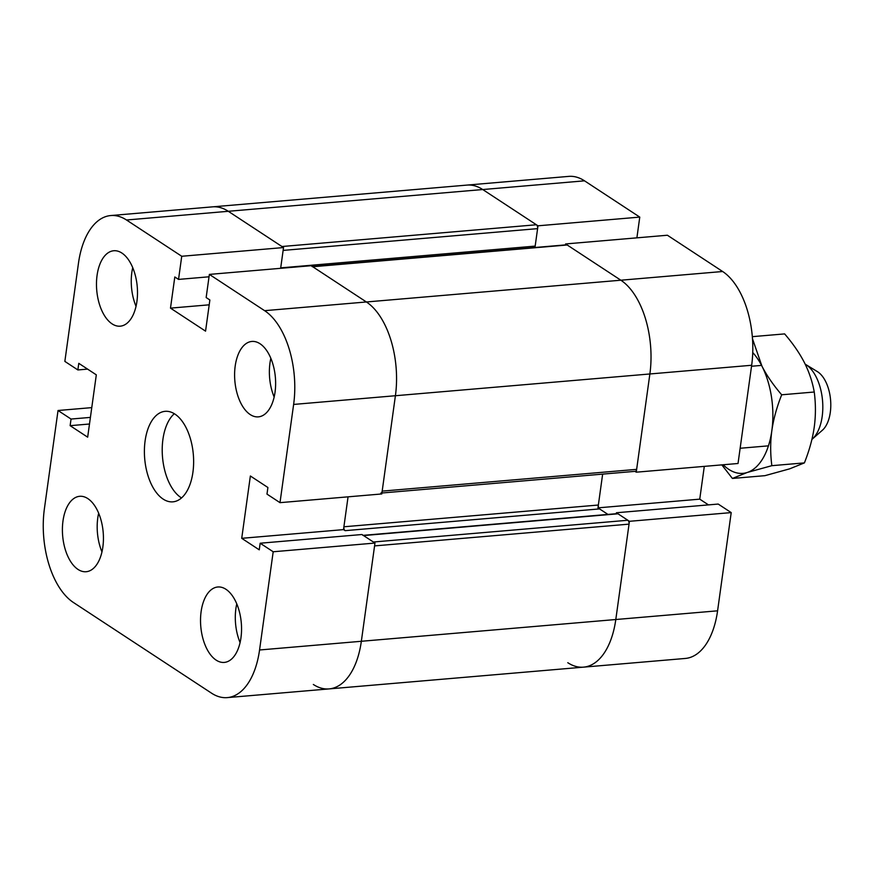 <?xml version="1.0" encoding="UTF-8"?>
<svg xmlns="http://www.w3.org/2000/svg" width="874" height="874" viewBox="0 0 874 874"><rect width="100%" height="100%" fill="white"/><g stroke="black" fill="none" stroke-linecap="round" stroke-linejoin="round"><path stroke-width="1.31" d="M145.106 440.889A45.426 24.406 85.1 0 1 165.142 411.326A45.426 24.406 85.1 0 1 193.329 454.502A45.426 24.406 85.1 0 1 172.888 501.84A45.426 24.406 85.1 0 1 145.106 440.889M174.319 413.708A45.426 24.406 -94.9 0 0 162.925 439.36A45.426 24.406 -94.9 0 0 181.519 497.929M211.541 693.169L73.416 602.492A73.176 39.319 85.1 0 1 44.399 508.734L58.034 410.507L71.045 419.05L70.128 425.671L87.662 437.175L96.315 374.848L78.78 363.333L77.862 369.942L64.851 361.399L78.474 263.183A73.176 39.319 85.1 0 1 110.758 215.55A73.176 39.319 85.1 0 1 126.49 219.997L181.737 256.268L178.536 279.407L174.811 276.971L170.485 308.129L205.554 331.148L209.869 299.99L206.155 297.542L209.367 274.403L264.614 310.674A73.176 39.319 85.1 0 1 293.631 404.433L279.997 502.659L266.985 494.116L267.903 487.495L250.368 475.991L241.727 538.318L259.25 549.833L260.168 543.224L273.191 551.767L259.556 649.983A73.176 39.319 85.1 0 1 227.273 697.616A73.176 39.319 85.1 0 1 211.541 693.169M97.069 275.386A37.855 20.342 85.1 0 1 113.762 250.751A37.855 20.342 85.1 0 1 137.251 286.738A37.855 20.342 85.1 0 1 120.219 326.177A37.855 20.342 85.1 0 1 97.069 275.386M132.728 267.619A37.855 20.342 -94.9 0 0 131.843 272.415A37.855 20.342 -94.9 0 0 136.038 306.348M201.118 611.625A37.855 20.342 85.1 0 1 217.812 586.989A37.855 20.342 85.1 0 1 241.3 622.965A37.855 20.342 85.1 0 1 224.268 662.416A37.855 20.342 85.1 0 1 201.118 611.625M236.778 603.847A37.855 20.342 -94.9 0 0 235.893 608.643A37.855 20.342 -94.9 0 0 240.088 642.576M235.193 366.075A37.855 20.342 85.1 0 1 251.887 341.439A37.855 20.342 85.1 0 1 275.376 377.415A37.855 20.342 85.1 0 1 258.343 416.865A37.855 20.342 85.1 0 1 235.193 366.075M270.842 358.296A37.855 20.342 -94.9 0 0 269.968 363.092A37.855 20.342 -94.9 0 0 274.163 397.025M62.994 520.937A37.855 20.342 85.1 0 1 79.698 496.301A37.855 20.342 85.1 0 1 103.187 532.288A37.855 20.342 85.1 0 1 86.144 571.727A37.855 20.342 85.1 0 1 62.994 520.937M98.653 513.169A37.855 20.342 -94.9 0 0 97.779 517.965A37.855 20.342 -94.9 0 0 101.963 551.898M209.367 274.403L311.155 265.707L366.403 301.978A73.176 39.319 85.1 0 1 395.409 395.736L381.785 493.952L279.997 502.659M343.504 529.622L345.099 530.66A3.026 1.628 85.1 0 1 343.897 526.782L348.06 496.836L343.504 529.622L241.727 538.318M273.191 551.767L374.968 543.06L361.956 534.517L260.168 543.224M374.968 543.06L361.344 641.287A73.176 39.319 85.1 0 1 329.061 688.909A73.176 39.319 -94.9 0 0 361.344 641.287L374.575 545.9L629.04 524.138L615.799 619.524A73.176 39.319 85.1 0 1 583.526 667.146A73.176 39.319 -94.9 0 0 615.799 619.524L629.433 521.308L731.21 512.601L718.199 504.058L616.41 512.754L616.279 513.715M91.759 407.623L58.034 410.507M90.404 417.401L71.045 419.05M89.487 424.01L70.128 425.671M87.586 369.112L77.862 369.942M534.669 247.528A3.026 1.628 -94.9 0 0 535.172 246.107L537.597 228.638A3.026 1.628 -94.9 0 0 536.396 224.76L482.743 189.538A73.176 39.319 -94.9 0 0 467 185.091L212.546 206.854A73.176 39.319 85.1 0 1 228.278 211.29L283.526 247.56L181.737 256.268M209.039 276.796L178.536 279.407M283.526 247.56L280.652 268.307M209.203 304.818L170.485 308.129M313.329 684.462A73.176 39.319 -94.9 0 0 329.061 688.909L227.273 697.616M363.223 535.347L617.361 513.617A3.026 1.628 85.1 0 1 618.005 513.803L627.838 520.259A3.026 1.628 85.1 0 1 629.04 524.138M627.838 520.259L373.373 542.011L363.551 535.565A3.026 1.628 -94.9 0 0 362.896 535.38M599.564 508.908L607.965 514.425L597.969 507.86L602.645 474.123L598.362 505.03A3.026 1.628 -94.9 0 0 599.564 508.908L345.099 530.66M380.846 493.089A3.026 1.628 -94.9 0 0 382.178 491.122L395.409 395.736A73.176 39.319 -94.9 0 0 366.403 301.978L312.739 266.745A3.026 1.628 -94.9 0 0 312.094 266.57M312.422 266.537L566.56 244.807A3.026 1.628 85.1 0 1 567.204 244.993L620.857 280.215A73.176 39.319 85.1 0 1 649.874 373.974L636.643 469.36A3.026 1.628 85.1 0 1 635.3 471.326L381.916 493.002M110.758 215.55L212.546 206.854A73.176 39.319 85.1 0 1 228.278 211.29L281.931 246.523L536.396 224.76M537.597 228.638L283.132 250.401L280.707 267.87A3.026 1.628 85.1 0 1 280.62 268.318M812.077 439.272L822.39 430.237A31.639 16.999 -94.9 0 0 830.3 412.386A31.639 16.999 -94.9 0 0 817.376 371.614L805.675 364.458A40.379 21.697 85.1 0 1 822.183 416.505A40.379 21.697 85.1 0 1 812.077 439.272A40.379 21.697 85.1 0 1 811.902 439.425M567.783 662.711A73.176 39.319 -94.9 0 0 583.526 667.146L685.303 658.45A73.176 39.319 -94.9 0 0 717.587 610.817L731.21 512.601M629.433 521.308L616.41 512.754M708.475 504.888L699.746 499.152L704.302 466.377M598.723 507.794L699.746 499.152M634.972 471.359L636.25 472.189L738.027 463.493L751.662 365.266A73.176 39.319 -94.9 0 0 722.645 271.508L667.397 235.237L565.609 243.944L565.478 244.895M636.25 472.189L649.874 373.974A73.176 39.319 -94.9 0 0 620.857 280.215L565.609 243.944M636.895 237.848L639.768 217.102L584.52 180.831A73.176 39.319 -94.9 0 0 568.788 176.384L467 185.091A73.176 39.319 -94.9 0 1 482.743 189.538L126.49 219.997M534.975 247.506L537.991 225.809L639.768 217.102M537.991 225.809L482.743 189.538L584.52 180.831M723.18 464.76A65.605 35.255 -94.9 0 0 747.204 472.484A65.605 35.255 -94.9 0 0 771.84 430.663A65.605 35.255 -94.9 0 0 761.953 366.162A65.605 35.255 -94.9 0 0 752.743 352.561M752.492 338.795L761.953 366.162C766.738 375.492 773.315 385.041 781.684 394.797C776.735 407.317 773.446 419.269 771.84 430.663C770.289 442.036 770.289 453.715 771.851 465.678L747.204 472.484L732.401 478.449L764.958 475.664L789.615 468.857L804.408 462.892C809.368 450.372 812.645 438.42 814.251 427.036C815.803 415.653 815.803 403.974 814.251 392.011C812.394 381.698 809.095 371.865 804.364 362.535C799.579 353.205 793.002 343.657 784.634 333.901L752.328 336.665M732.401 478.449L721.826 464.881M771.851 465.678L804.408 462.892M781.684 394.797L814.251 392.011M751.662 365.266L293.631 404.433M717.587 610.817L259.556 649.983M722.645 271.508L264.614 310.674M618.005 513.803L363.551 535.565M598.362 505.03L343.897 526.782M636.643 469.36L382.178 491.122M567.204 244.993L312.739 266.745M535.172 246.107L280.707 267.87M329.061 688.909L583.526 667.146M761.56 365.398L751.52 366.25M768.443 445.849L740.147 448.264"/></g></svg>
